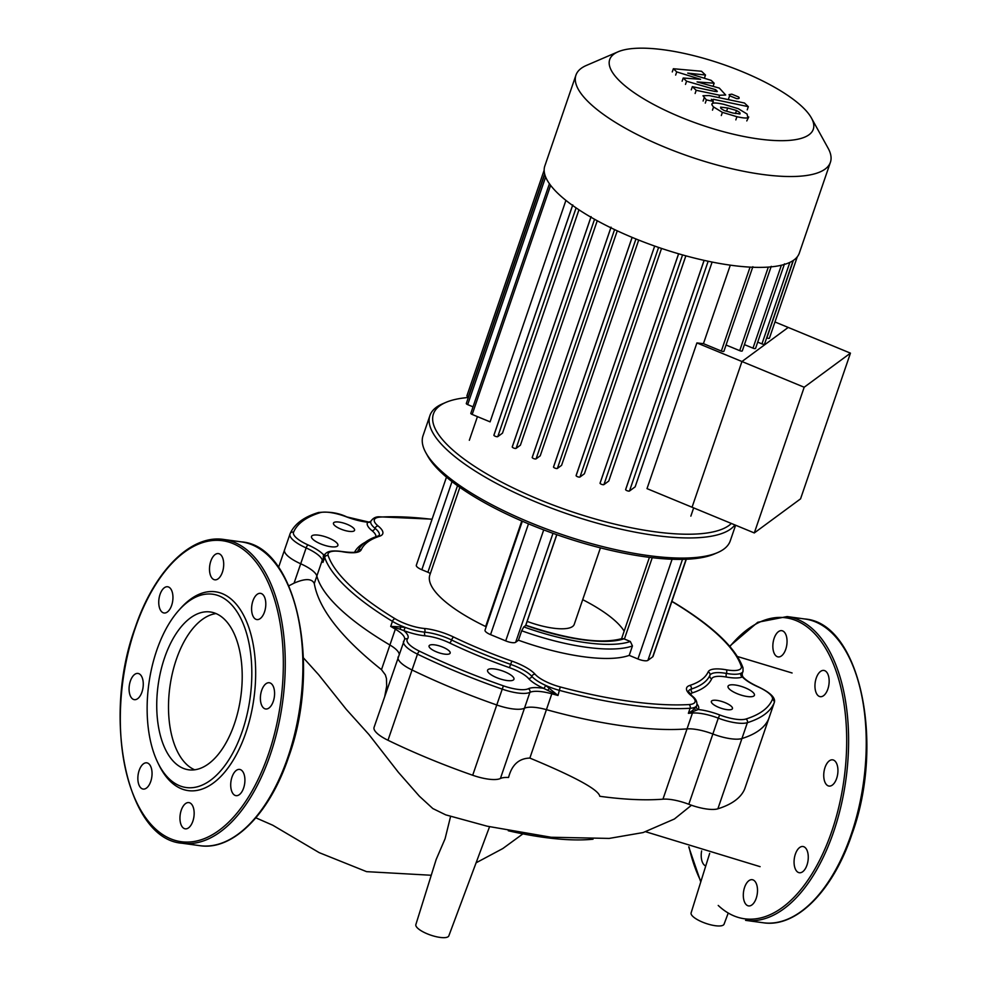 <?xml version="1.0" encoding="UTF-8"?>
<svg xmlns="http://www.w3.org/2000/svg" width="987" height="987" viewBox="0 0 987 987"><rect width="100%" height="100%" fill="white"/><g stroke="black" fill="none" stroke-linecap="round" stroke-linejoin="round"><path stroke-width="1.48" d="M216.042 613.581A79.651 41.738 -82.2 0 0 171.294 678.365A79.651 41.738 -82.2 0 0 186.617 764.407A79.651 41.738 -82.2 0 0 194.661 769.798M224.098 618.972A79.651 41.738 -82.2 0 0 210.268 611.965A79.651 41.738 -82.2 0 0 160.708 671.246A79.651 41.738 -82.2 0 0 174.859 762.791A79.651 41.738 -82.2 0 0 188.677 769.798A79.651 41.738 -82.2 0 0 238.237 710.517A79.651 41.738 -82.2 0 0 224.098 618.972M157.895 762.828L159.055 765.196A100.341 52.582 -82.2 0 0 170.813 781.803A100.341 52.582 -82.2 0 0 245.837 732.761A100.341 52.582 -82.2 0 0 232.846 600.614A100.341 52.582 -82.2 0 0 180.51 608.436L178.746 610.41A97.553 51.114 -82.2 0 0 157.895 762.828A97.553 51.114 -82.2 0 0 169.32 778.965A97.553 51.114 -82.2 0 0 242.259 731.293A97.553 51.114 -82.2 0 0 229.626 602.798A97.553 51.114 -82.2 0 0 178.746 610.41M181.25 810.228A13.238 6.934 -82.2 0 0 185.26 828.833A13.238 6.934 -82.2 0 0 192.86 821.196A13.238 6.934 -82.2 0 0 188.85 802.591A13.238 6.934 -82.2 0 0 181.25 810.228M230.81 787.108A13.238 6.934 -82.2 0 0 236.016 795.658A13.238 6.934 -82.2 0 0 244.813 777.966A13.238 6.934 -82.2 0 0 239.607 769.416A13.238 6.934 -82.2 0 0 230.81 787.108M263.393 707.815A13.238 6.934 -82.2 0 0 265.688 708.987A13.238 6.934 -82.2 0 0 273.93 699.129A13.238 6.934 -82.2 0 0 271.573 683.905A13.238 6.934 -82.2 0 0 269.278 682.745A13.238 6.934 -82.2 0 0 261.037 692.603A13.238 6.934 -82.2 0 0 263.393 707.815M259.914 618.787A13.238 6.934 -82.2 0 0 265.799 604.599A13.238 6.934 -82.2 0 0 260.494 593.347A13.238 6.934 -82.2 0 0 257.484 594.125A13.238 6.934 -82.2 0 0 251.599 608.325A13.238 6.934 -82.2 0 0 256.904 619.577A13.238 6.934 -82.2 0 0 259.914 618.787M222.408 572.189A13.238 6.934 -82.2 0 0 218.386 553.584A13.238 6.934 -82.2 0 0 210.786 561.221A13.238 6.934 -82.2 0 0 214.808 579.813A13.238 6.934 -82.2 0 0 222.408 572.189M172.848 595.297A13.238 6.934 -82.2 0 0 167.642 586.759A13.238 6.934 -82.2 0 0 158.845 604.451A13.238 6.934 -82.2 0 0 164.052 612.989A13.238 6.934 -82.2 0 0 172.848 595.297M140.265 674.59A13.238 6.934 -82.2 0 0 137.958 673.43A13.238 6.934 -82.2 0 0 129.729 683.288A13.238 6.934 -82.2 0 0 132.073 698.5A13.238 6.934 -82.2 0 0 134.368 699.66A13.238 6.934 -82.2 0 0 142.609 689.814A13.238 6.934 -82.2 0 0 140.265 674.59M143.744 763.617A13.238 6.934 -82.2 0 0 137.859 777.805A13.238 6.934 -82.2 0 0 143.164 789.069A13.238 6.934 -82.2 0 0 146.162 788.28A13.238 6.934 -82.2 0 0 152.047 774.092A13.238 6.934 -82.2 0 0 146.755 762.828A13.238 6.934 -82.2 0 0 143.744 763.617M744.605 887.313A13.238 6.934 97.8 0 1 752.205 879.688A13.238 6.934 97.8 0 1 756.215 898.281A13.238 6.934 97.8 0 1 748.615 905.918A13.238 6.934 97.8 0 1 744.605 887.313M794.165 864.205A13.238 6.934 97.8 0 1 802.962 846.513A13.238 6.934 97.8 0 1 808.168 855.05A13.238 6.934 97.8 0 1 799.371 872.742A13.238 6.934 97.8 0 1 794.165 864.205M826.748 784.912A13.238 6.934 97.8 0 1 824.392 769.687A13.238 6.934 97.8 0 1 832.633 759.842A13.238 6.934 97.8 0 1 834.928 761.002A13.238 6.934 97.8 0 1 837.284 776.214A13.238 6.934 97.8 0 1 829.043 786.071A13.238 6.934 97.8 0 1 826.748 784.912M823.269 695.884A13.238 6.934 97.8 0 1 820.259 696.674A13.238 6.934 97.8 0 1 814.954 685.41A13.238 6.934 97.8 0 1 820.839 671.222A13.238 6.934 97.8 0 1 823.849 670.432A13.238 6.934 97.8 0 1 829.154 681.696A13.238 6.934 97.8 0 1 823.269 695.884M785.751 649.273A13.238 6.934 97.8 0 1 778.151 656.91A13.238 6.934 97.8 0 1 774.141 638.305A13.238 6.934 97.8 0 1 781.741 630.668A13.238 6.934 97.8 0 1 785.751 649.273M705.742 865.969A13.238 6.934 97.8 0 1 701.621 850.93M396.108 626.622L390.704 626.387L392.431 621.354A27.87 8.328 18.9 0 0 405.213 627.399L396.108 626.622A2.788 1.295 -84.8 0 1 395.923 628.003A2.788 1.505 120.6 0 0 395.343 629.163L389.914 645.017A27.87 8.328 -161.1 0 1 399.18 654.023A27.87 8.328 18.9 0 0 389.914 645.017A221.594 66.228 -161.1 0 1 316.852 576.013A27.87 8.328 18.9 0 0 300.702 563.774A27.87 8.328 -161.1 0 1 284.564 549.821A27.87 8.328 -161.1 0 1 284.638 549.66A27.87 8.328 18.9 0 0 284.564 549.821A27.87 8.328 18.9 0 0 300.702 563.774A27.87 8.328 -161.1 0 1 316.852 576.013L322.28 560.16A2.788 2.603 -14.7 0 1 322.971 559.098A2.788 2.221 -162 0 0 323.65 558.198L324.612 555.373A27.87 8.328 18.9 0 0 324.674 557.359A2.788 2.591 -18.6 0 1 328.165 555.558A25.082 7.501 -161.1 0 1 343.057 551.844A30.659 9.167 18.9 0 0 361.23 549.759A183.964 54.976 -161.1 0 1 379.6 536.212A30.659 9.167 18.9 0 0 378.132 525.997A25.082 7.501 -161.1 0 1 380.377 517.077A218.806 65.389 -161.1 0 1 432.047 519.335M384.831 695.934L386.682 686.076L386.46 678.587L385.374 674.886L381.475 669.667C341.157 637.553 318.752 608.843 314.285 583.527C311.941 578.468 305.205 578.333 294.064 583.144L288.821 585.822M303.416 657.848L318.628 674.701L346.326 709.419L368.891 734.476L398.427 772.365L419.401 796.225L432.824 808.55L445.705 814.855L487.196 826.205L551.079 837.247L609.164 838.419L643.117 832.559L674.405 819L691.48 805.244M671.839 601.515A25.082 7.501 -161.1 0 1 674.294 602.921A218.806 65.389 -161.1 0 1 741.2 666.102A25.082 7.501 -161.1 0 1 726.309 669.803A30.659 9.167 18.9 0 0 708.148 671.9A183.964 54.976 -161.1 0 1 689.765 685.447A30.659 9.167 18.9 0 0 691.245 695.65A25.082 7.501 -161.1 0 1 688.988 704.57A218.806 65.389 -161.1 0 1 560.258 686.952A25.082 7.501 -161.1 0 1 535.139 674.294A30.659 9.167 18.9 0 0 511.846 661.093A183.964 54.976 -161.1 0 1 453.687 637.071A30.659 9.167 18.9 0 0 424.176 628.46A2.788 1.678 -84.8 0 1 424.768 632.161A27.87 8.328 18.9 0 1 405.213 627.399L403.856 630.619A30.659 9.167 18.9 0 0 425.36 635.85A2.788 1.678 95.2 0 1 424.768 632.161A27.87 8.328 -161.1 0 1 451.602 639.995A186.753 55.815 18.9 0 0 510.637 664.374A27.87 8.328 -161.1 0 1 531.82 676.366A2.788 2.356 -41.2 0 1 528.489 678.451A30.659 9.167 18.9 0 0 543.652 688.358A2.788 0.839 114.6 0 0 545.601 685.385A27.87 8.328 18.9 0 0 559.715 690.444A221.594 66.228 18.9 0 0 690.098 708.284L688.371 713.317L692.615 711.763A2.788 1.999 52.2 0 1 692.504 710.529L688.371 713.317A221.594 66.228 18.9 0 0 692.442 713.046L687.026 728.899A27.87 8.328 -161.1 0 1 712.861 733.995A27.87 8.328 18.9 0 0 741.94 738.535A256.435 76.641 18.9 0 0 768.713 718.795A27.87 8.328 18.9 0 0 768.774 718.635A27.87 8.328 -161.1 0 1 768.713 718.795A256.435 76.641 -161.1 0 1 741.94 738.535A27.87 8.328 -161.1 0 1 712.861 733.995A27.87 8.328 18.9 0 0 687.026 728.899L662.956 799.174A221.594 66.228 -161.1 0 1 599.788 796.287C598.603 789.699 575.298 776.966 529.859 758.078C518.915 758.374 511.821 764.839 508.564 777.485A27.87 8.328 -161.1 0 0 500.409 778.496A27.87 8.328 18.9 0 1 472.699 775.251L496.757 704.977A256.435 76.641 -161.1 0 1 412.048 669.988A27.87 8.328 -161.1 0 1 398.131 657.071A27.87 8.328 -161.1 0 1 398.612 656.244M662.956 799.174A27.87 8.328 -161.1 0 1 688.803 804.269A27.87 8.328 18.9 0 0 717.87 808.809A256.435 76.641 18.9 0 0 744.654 789.069A27.87 8.328 18.9 0 0 744.716 788.909A27.87 8.328 18.9 0 0 744.766 788.749M529.859 758.078L546.428 709.653A221.594 66.228 -161.1 0 0 687.026 728.899A221.594 66.228 -161.1 0 1 546.428 709.653A27.87 8.328 18.9 0 0 524.467 708.222A27.87 8.328 -161.1 0 1 496.757 704.977A27.87 8.328 18.9 0 0 524.467 708.222A27.87 8.328 -161.1 0 1 546.428 709.653L552.226 692.553L558 695.477L553.078 691.455L552.226 692.553L543.652 688.358A30.659 9.167 18.9 0 0 528.304 688.753A25.082 7.501 -161.1 0 1 503.382 685.842A253.647 75.802 -161.1 0 1 419.586 651.235A25.082 7.501 -161.1 0 1 407.495 638.86A30.659 9.167 18.9 0 0 403.856 630.619L400.105 629.225A2.788 0.925 93.5 0 0 400.549 626.609M400.105 629.225L390.704 626.387A221.594 66.228 18.9 0 0 395.343 629.163A27.87 8.328 -161.1 0 1 398.563 631.236A27.87 8.328 -161.1 0 1 404.522 639.551L374.073 727.345A27.87 8.328 18.9 0 0 387.99 740.262A256.435 76.641 18.9 0 0 472.699 775.251M727.9 913.913L724.076 924.165A17.421 5.206 -161.1 0 1 724.076 924.165A17.421 5.206 -161.1 0 1 705.915 923.413A17.421 5.206 -161.1 0 1 691.11 912.889L709.678 853.373M489.552 826.748L448.826 935.861A17.421 5.206 -161.1 0 1 430.665 935.108A17.421 5.206 -161.1 0 1 415.86 924.572L436.168 859.492L445.088 838.728L450.603 816.36M508.28 830.758A162.645 48.61 18.9 0 0 593.027 839.209M618.084 51.793L586.414 65.426A134.491 40.196 18.9 0 0 581.22 68.337A134.491 40.196 18.9 0 0 575.939 75.148L544.824 165.989A134.491 40.196 18.9 0 0 646.152 242.95A134.491 40.196 18.9 0 0 794.029 259.926A134.491 40.196 18.9 0 0 799.31 253.116L830.412 162.275A134.491 40.196 18.9 0 0 828.093 148.173L811.425 117.996A107.595 32.152 -161.1 0 1 809.056 134.725A107.595 32.152 -161.1 0 1 680.648 117.145A107.595 32.152 -161.1 0 1 613.926 54.125A107.595 32.152 -161.1 0 1 618.084 51.793A107.595 32.152 -161.1 0 1 721.904 64.007A107.595 32.152 -161.1 0 1 811.425 117.996M575.939 75.148A134.491 40.196 18.9 0 0 677.255 152.097A134.491 40.196 18.9 0 0 825.132 169.073A134.491 40.196 18.9 0 0 830.412 162.275M754.302 532.943L800.556 498.854L850.449 353.149L804.183 387.237L754.302 532.943L647.016 488.627L696.908 342.921A117.071 34.989 18.9 0 0 703.435 343.649L721.337 351.039A2.085 0.629 18.9 0 0 723.915 351.273L752.859 266.724M730.306 265.158L703.435 343.649M704.138 260.371L625.709 489.441A2.085 0.629 18.9 0 0 625.622 489.552A2.085 0.629 18.9 0 0 627.201 490.749A2.085 0.629 18.9 0 0 629.496 491.008L635.159 486.838L712.12 262.048M678.624 253.795L600.133 483.038A2.085 0.629 18.9 0 0 600.059 483.149A2.085 0.629 18.9 0 0 601.626 484.346A2.085 0.629 18.9 0 0 603.933 484.605L608.757 481.051L685.866 255.83M576.1 475.561L654.677 246.059L576.186 475.45A2.085 0.629 18.9 0 0 576.1 475.561A2.085 0.629 18.9 0 0 577.679 476.758A2.085 0.629 18.9 0 0 579.974 477.017L584.39 473.772L661.537 248.428M632.149 237.398L553.584 466.863A2.085 0.629 18.9 0 0 553.51 466.962A2.085 0.629 18.9 0 0 555.076 468.159A2.085 0.629 18.9 0 0 557.384 468.43L561.578 465.333L638.7 240.063M614.58 229.576L536.077 458.881L540.222 455.821L617.257 230.835M594.556 219.262L516.115 448.345L520.408 445.186L597.246 220.755M576.1 207.875L497.781 436.612L502.494 433.145L578.962 209.799M549.426 183.705L470.811 413.343A2.085 0.629 18.9 0 0 472.181 414.454L490.095 421.856L565.921 200.373M696.908 342.921L741.953 361.526L692.06 507.232L741.953 361.526L788.206 327.437L741.953 361.526L804.183 387.237M774.968 321.972L850.449 353.149M766.677 337.85L766.85 337.924A2.085 0.629 18.9 0 0 769.428 338.159L797.286 256.817M757.695 342.131L761.952 343.883A2.085 0.629 18.9 0 0 764.53 344.118L793.141 260.543M744.432 344.623L752.982 348.152A2.085 0.629 18.9 0 0 755.561 348.386L784.505 263.837M726.062 345.018L739.707 350.656A2.085 0.629 18.9 0 0 742.286 350.891L771.242 266.33M544.17 170.159L466.925 395.775A2.085 0.629 18.9 0 0 468.294 396.897L468.541 396.996M544.762 174.354L466.308 403.498A2.085 0.629 18.9 0 0 467.69 404.621L473.032 406.829M497.781 436.612A2.085 0.629 -161.1 0 1 495.486 436.353A2.085 0.629 -161.1 0 1 493.907 435.156A2.085 0.629 -161.1 0 1 493.993 435.045L572.608 205.432M516.115 448.345A2.085 0.629 -161.1 0 1 513.82 448.086A2.085 0.629 -161.1 0 1 512.241 446.889A2.085 0.629 -161.1 0 1 512.327 446.778L590.929 217.189M536.077 458.881A2.085 0.629 -161.1 0 1 533.77 458.622A2.085 0.629 -161.1 0 1 532.203 457.425A2.085 0.629 -161.1 0 1 532.277 457.314L610.867 227.787M729.467 689.16A13.941 4.17 18.9 0 0 743.717 695.835A13.941 4.17 18.9 0 0 754.413 695.28A13.941 4.17 18.9 0 0 752.995 692.38A13.941 4.17 18.9 0 0 738.745 685.694A13.941 4.17 18.9 0 0 728.048 686.249A13.941 4.17 18.9 0 0 729.467 689.16M712.503 703.719A11.153 3.331 18.9 0 0 723.89 709.061A11.153 3.331 18.9 0 0 732.453 708.617A11.153 3.331 18.9 0 0 731.318 706.297A11.153 3.331 18.9 0 0 719.918 700.955A11.153 3.331 18.9 0 0 711.356 701.399A11.153 3.331 18.9 0 0 712.503 703.719M334.605 525.429A11.153 3.331 -161.1 0 1 333.47 523.098A11.153 3.331 -161.1 0 1 342.033 522.654A11.153 3.331 -161.1 0 1 353.42 527.996A11.153 3.331 -161.1 0 1 354.567 530.327A11.153 3.331 -161.1 0 1 346.005 530.772A11.153 3.331 -161.1 0 1 334.605 525.429M312.928 539.346A13.941 4.17 -161.1 0 1 311.51 536.434A13.941 4.17 -161.1 0 1 322.206 535.879A13.941 4.17 -161.1 0 1 336.456 542.566A13.941 4.17 -161.1 0 1 337.875 545.466A13.941 4.17 -161.1 0 1 327.178 546.021A13.941 4.17 -161.1 0 1 312.928 539.346M444.508 654.11A11.153 3.331 -161.1 0 1 433.663 650.556A11.153 3.331 -161.1 0 1 429.074 645.88A11.153 3.331 -161.1 0 1 434.736 644.869A11.153 3.331 -161.1 0 1 445.581 648.434A11.153 3.331 -161.1 0 1 450.171 653.098A11.153 3.331 -161.1 0 1 444.508 654.11M506.874 680.512A13.941 4.17 -161.1 0 1 493.315 676.07A13.941 4.17 -161.1 0 1 487.578 670.222A13.941 4.17 -161.1 0 1 494.647 668.964A13.941 4.17 -161.1 0 1 508.206 673.418A13.941 4.17 -161.1 0 1 513.943 679.253A13.941 4.17 -161.1 0 1 506.874 680.512M624.154 631.174A96.862 28.944 18.9 0 0 616.419 622.007A96.862 28.944 18.9 0 0 582.7 599.664M425.841 452.7L427.568 455.821A159.573 47.697 18.9 0 0 441.115 472.354A159.573 47.697 18.9 0 0 580.245 542.282A159.573 47.697 18.9 0 0 714.329 554.003L717.611 552.597A162.361 48.523 -161.1 0 1 581.183 540.666A162.361 48.523 -161.1 0 1 439.634 469.516A162.361 48.523 -161.1 0 1 425.841 452.7A162.361 48.523 -161.1 0 1 423.041 435.674L429.925 415.539A162.361 48.523 18.9 0 0 446.519 449.381A162.361 48.523 18.9 0 0 605.105 525.318A162.361 48.523 18.9 0 0 734.908 524.936M735.611 525.22L730.257 540.864A162.361 48.523 -161.1 0 1 717.611 552.597M731.367 523.468A159.573 47.697 -161.1 0 1 601.614 520.754A159.573 47.697 -161.1 0 1 449.739 447.197A159.573 47.697 -161.1 0 1 445.865 402.4L442.583 403.806A162.361 48.523 18.9 0 0 429.925 415.539M445.865 402.4A159.573 47.697 -161.1 0 1 468.369 397.49M525.726 625.203C569.363 639.773 601.478 644.227 622.069 638.564L623.944 638.823A3.479 1.036 -161.1 0 0 624.401 639.033L630.323 641.476L632.445 645.942L629.212 655.38A110.803 33.114 -161.1 0 1 518.459 640.218L515.695 642.253A8.365 2.505 -161.1 0 1 505.714 640.896L490.551 634.629A8.365 2.505 -161.1 0 1 485.036 630.15L522.333 521.222M518.459 640.218L521.691 630.779L523.776 626.893L525.652 625.511A3.479 1.036 -161.1 0 0 525.763 625.388L525.75 625.215M486.184 626.794A3.479 1.036 18.9 0 0 485.666 626.523A110.803 33.114 -161.1 0 1 429.863 574.94L459.843 487.368M430.209 573.94A3.479 1.036 18.9 0 0 427.889 572.238L421.831 569.733A8.365 2.505 -161.1 0 1 416.317 565.255L446.482 477.14M686.31 559.259L653.049 656.392A8.365 2.505 -161.1 0 1 652.715 656.824L647.928 660.352A8.365 2.505 -161.1 0 1 637.947 658.983L629.212 655.38M600.429 547.871L574.237 624.364A41.812 12.498 -161.1 0 1 527.132 621.403M688.988 704.57A2.788 2.147 -93.2 0 1 690.098 708.284A27.87 8.328 18.9 0 0 696.477 706.026L692.504 710.529M688.803 804.269L718.289 718.141A27.87 8.328 -161.1 0 0 695.712 712.984A27.87 8.328 -161.1 0 0 692.442 713.046A2.788 2.184 85.5 0 0 692.615 711.763L698.216 709.517A30.659 9.167 18.9 0 0 697.069 704.126M691.245 695.65A2.788 2.06 129.1 0 1 692.134 695.995C695.823 698.71 697.377 701.831 696.81 705.372L696.81 705.372A27.87 8.328 18.9 0 1 696.477 706.026A2.788 2.653 -144.7 0 0 698.216 709.517A30.659 9.167 18.9 0 1 719.72 714.946L718.289 718.141A27.87 8.328 18.9 0 0 747.369 722.681A2.788 2.467 -107.3 0 0 745.888 719.029A25.082 7.501 -161.1 0 1 719.72 714.946M690.332 694.392A25.082 7.501 -161.1 0 1 692.738 692.738A189.541 56.641 18.9 0 0 711.676 678.785A2.788 2.665 24.4 0 1 709.912 675.342A27.87 8.328 -161.1 0 1 726.432 673.43A2.788 1.221 -79.9 0 0 726.543 677.07A30.659 9.167 18.9 0 0 742.397 676.946A2.788 2.529 66.9 0 1 740.842 673.331A27.87 8.328 18.9 0 0 743.038 671.308L742.977 667.73C735.599 647.805 712.898 626.251 674.886 603.057A2.788 1.579 -58.7 0 0 674.294 602.921M742.125 673.973L742.002 673.344A2.788 2.751 -53.8 0 0 742.384 676.058L742.397 676.946A30.659 9.167 18.9 0 0 757.905 686.804A25.082 7.501 -161.1 0 1 772.365 699.512A253.647 75.802 -161.1 0 1 745.888 719.029M742.002 673.344L740.842 673.331A27.87 8.328 18.9 0 1 726.432 673.43A2.788 1.221 100.1 0 0 726.309 669.803M744.716 788.909L768.774 718.635A27.87 8.328 18.9 0 0 768.824 718.462M553.078 691.455L545.601 685.385A27.87 8.328 18.9 0 1 531.82 676.366A2.788 2.356 -41.2 0 1 535.139 674.294M398.131 657.071A27.87 8.328 18.9 0 0 412.048 669.988A256.435 76.641 18.9 0 0 496.757 704.977L503.382 685.842M325.167 554.238A30.659 9.167 18.9 0 0 323.526 554.768A2.788 2.529 -113.1 0 0 324.76 554.99M380.377 517.077A2.788 2.147 -93.2 0 0 379.353 516.818C375.776 516.645 372.926 518.15 370.841 521.309A2.788 2.653 35.3 0 1 367.707 522.209A30.659 9.167 18.9 0 0 371.976 530.636A2.788 2.06 129.1 0 0 375.048 528.316A27.87 8.328 -161.1 0 1 370.841 521.309L368.99 522.111L346.203 516.769A30.659 9.167 18.9 0 0 367.707 522.209L369.878 522.222M308.018 544.91A25.082 7.501 -161.1 0 1 293.558 532.215A2.788 2.665 22.9 0 0 290.067 533.807A27.87 8.328 18.9 0 0 289.993 533.967A27.87 8.328 18.9 0 0 306.13 547.921A2.788 0.777 -65.9 0 1 308.018 544.91A30.659 9.167 18.9 0 1 323.526 554.768L322.959 562.393L323.65 558.198M381.475 669.667L389.914 645.017A221.594 66.228 -161.1 0 1 316.852 576.013L314.285 583.527M739.732 112.481L740.102 113.887L733.057 113.061L724.187 110.532L720.929 108.521L720.596 107.139L727.69 107.99L736.512 110.495L739.732 112.481L739.201 114.023M723.829 104.338L738.288 108.681L747.097 114.036L747.875 117.724C746.345 118.341 742.68 118.008 736.919 116.7L722.398 112.358L713.564 106.966C711.578 104.893 711.331 103.672 712.811 103.302C714.341 102.685 718.018 103.03 723.829 104.338M748.738 116.972L746.789 120.92M711.935 104.067L712.811 103.302M709.048 95.554L744.469 103.018L748.331 106.67L713.416 99.305L711.824 99.971L713.305 101.365L706.384 99.909L702.991 95.751L709.048 95.554M747.245 109.853L748.331 106.67M711.38 99.268L711.824 99.971M712.614 103.388L713.305 101.365M705.298 103.092L706.384 99.909M738.634 96.997C739.794 98.305 739.078 98.836 736.462 98.589L729.615 95.764L729.072 94.653L731.786 94.16L738.634 96.997L739.177 98.108M700.548 79.305L676.749 71.915L673.368 68.732L701.51 71.261L705.495 75.024L687.729 73.112L711.133 80.354L714.156 83.204L697.069 81.921L719.338 88.09L725.692 95.023L719.659 95.233L696.205 90.31L692.343 86.659L715.254 91.483L716.833 90.804L715.637 89.669L686.594 81.205L683.214 78.022L700.548 79.305M675.651 75.098L676.749 71.915M672.283 71.915L673.368 68.732M704.397 78.207L705.495 75.024M713.07 86.362L714.156 83.204M695.119 93.494L696.205 90.31M691.258 89.854L692.343 86.659M717.29 91.52L716.833 90.804L716.537 91.68M715.032 91.433L715.637 89.669M685.496 84.401L686.594 81.205M682.128 81.205L683.214 78.022M199.855 845.674A153.306 80.329 -82.2 0 0 287.871 757.276A153.306 80.329 -82.2 0 0 268.032 555.373A153.306 80.329 -82.2 0 0 241.433 541.888C296.47 545.651 321.959 666.188 288.586 757.152C269.685 813.683 232.969 850.917 199.855 845.674L182.213 843.256A153.306 80.329 -82.2 0 0 270.241 754.858A153.306 80.329 -82.2 0 0 250.39 552.954A153.306 80.329 -82.2 0 0 223.79 539.47L241.433 541.888M154.873 828.364A151.912 79.602 -82.2 0 0 268.452 754.117A151.912 79.602 -82.2 0 0 248.786 554.052A151.912 79.602 -82.2 0 0 135.207 628.287A151.912 79.602 -82.2 0 0 154.873 828.364M718.228 905.449A151.912 79.602 -82.2 0 0 831.807 831.214A151.912 79.602 -82.2 0 0 827.402 651.42A151.912 79.602 -82.2 0 0 729.911 646.485M763.21 922.759A153.306 80.329 -82.2 0 0 851.226 834.36A153.306 80.329 -82.2 0 0 831.387 632.457A153.306 80.329 -82.2 0 0 804.787 618.985C859.825 622.748 885.314 743.273 851.941 834.237C833.04 890.78 796.324 928.014 763.21 922.759L745.567 920.353A153.306 80.329 -82.2 0 0 833.583 831.955A153.306 80.329 -82.2 0 0 813.744 630.039A153.306 80.329 -82.2 0 0 787.145 616.567L757.732 622.279L729.664 646.189M689.025 846.945A151.912 79.602 -82.2 0 0 700.943 881.354M424.176 628.46A25.082 7.501 -161.1 0 1 395.071 618.738A2.788 1.579 -58.7 0 0 392.431 621.354A221.594 66.228 18.9 0 1 324.674 557.359L322.959 562.393A221.594 66.228 18.9 0 1 322.28 560.16A27.87 8.328 -161.1 0 0 321.466 558.42A27.87 8.328 -161.1 0 0 306.13 547.921L294.064 583.144M744.654 789.069L774.141 702.941A2.788 2.665 -157.1 0 0 772.365 699.512M403.56 641.217A27.87 8.328 18.9 0 0 417.476 654.134A256.435 76.641 18.9 0 0 502.186 689.123A27.87 8.328 18.9 0 0 529.896 692.368L500.409 778.496M387.99 740.262L417.476 654.134A2.788 0.999 -64.1 0 1 419.586 651.235M717.87 808.809L747.369 722.681A256.435 76.641 18.9 0 0 774.141 702.941A27.87 8.328 18.9 0 0 774.203 702.781L768.774 718.635M768.318 267.095L739.707 350.656M781.371 265.232L752.982 348.152M789.859 262.382L761.952 343.883M793.412 260.371L766.85 337.924M544.651 173.897L468.294 396.897M545.638 176.944L467.69 404.621M550.623 185.346L472.181 414.454M750.071 267.119L721.337 351.039M635.949 238.953L557.384 468.43M658.588 247.429L579.974 477.017M682.572 254.917L603.933 484.605M708.16 261.247L629.496 491.008M630.323 641.476A107.312 32.078 -161.1 0 1 523.776 626.893M521.691 630.779A110.803 33.114 18.9 0 0 632.445 645.942M525.763 625.388A100.341 29.992 18.9 0 0 623.944 638.823M556.754 534.67L525.652 625.511M624.401 639.033L652.247 557.692M521.79 520.988L485.666 626.523M457.512 485.715L427.889 572.238M395.071 618.738A218.806 65.389 -161.1 0 1 328.165 555.558M452.009 481.607L421.831 569.733M552.991 533.325L515.695 642.253M686.125 559.259L652.715 656.824M672.098 559.259L637.947 658.983M682.498 559.37L647.928 660.352M543.714 529.908L505.714 640.896M528.489 523.838L490.551 634.629M695.712 710.455A2.788 2.134 40.9 0 1 694.922 708.037M692.738 692.738A2.788 2.467 72 0 1 691.258 689.086A186.753 55.815 18.9 0 0 709.912 675.342A2.788 2.665 24.4 0 0 708.148 671.9M692.134 695.995L688.383 691.369A27.87 8.328 -161.1 0 1 691.258 689.086A2.788 2.467 72 0 0 689.765 685.447M711.676 678.785A25.082 7.501 -161.1 0 1 726.543 677.07M774.203 702.781C775.4 699.734 774.351 694.527 758.189 686.779A2.788 0.777 114.1 0 0 757.905 686.804M549.525 688.136L547.76 690.209M511.846 661.093L509.428 667.656A25.082 7.501 -161.1 0 1 528.489 678.451M453.687 637.071A2.788 0.987 -64.3 0 0 451.602 639.995A2.788 0.987 -64.3 0 1 449.504 642.907A189.541 56.641 18.9 0 0 509.428 667.656M425.36 635.85A25.082 7.501 -161.1 0 1 449.504 642.907M560.258 686.952L558 695.477A221.594 66.228 18.9 0 1 551.856 693.799A27.87 8.328 -161.1 0 0 547.353 692.689A27.87 8.328 -161.1 0 0 529.896 692.368A2.788 2.542 -115.7 0 0 528.304 688.753M404.522 639.551L404.51 639.551A2.788 2.64 39.8 0 1 407.495 638.86M378.132 525.997A2.788 2.06 129.1 0 0 375.048 528.316A27.87 8.328 18.9 0 1 379.267 535.312L377.885 536.077A2.788 2.467 72 0 1 379.6 536.212M377.885 536.077C367.818 539.247 361.131 544.269 357.825 551.116A2.788 2.665 24.4 0 1 361.23 549.759M357.825 551.116L357.825 551.116C357.072 550.623 359.91 553.806 342.686 551.622A2.788 1.221 100.1 0 1 343.057 551.844M741.2 666.102A2.788 2.591 -18.6 0 1 742.977 667.73M371.976 530.636A25.082 7.501 -161.1 0 1 375.813 536.792M365.239 542.282A189.541 56.641 18.9 0 0 354.555 552.288M324.328 556.212A2.788 2.196 32.1 0 1 323.218 556.606M346.375 516.83L346.338 516.682C337.986 512.784 328.646 511.402 318.345 512.549A2.788 2.467 72.7 0 1 320.035 512.697A25.082 7.501 -161.1 0 1 346.203 516.769M293.558 532.215A253.647 75.802 -161.1 0 1 320.035 512.697M726.605 111.173L727.69 107.99M735.463 113.542L736.512 110.495M735.833 119.883L736.919 116.7M721.312 115.541L722.398 112.358M712.478 110.149L713.564 106.966M712.861 100.945L713.416 99.305M703.102 101.019L704.187 97.836M728.529 98.947L729.615 95.764M718.832 97.614L719.659 95.233M223.79 539.47C190.688 534.226 153.96 571.461 135.059 627.991C101.686 718.955 127.175 839.493 182.213 843.256M804.787 618.985L787.145 616.567M688.716 846.846L700.77 881.922M737.462 656.515L792.092 672.986M760.101 866.66L645.806 831.782M278.568 567.34L290.129 533.646C294.434 524.023 303.836 516.991 318.345 512.549M255.855 817.828L272.77 825.231L319.196 852.645L366.559 871.644L431.245 875.259M522.913 833.867L502.802 848.549L476.104 862.798M477.437 416.625L469.331 440.276M693.664 507.898L690.851 516.127M512.241 446.889L591.077 216.622M493.907 435.156L572.744 204.889M532.203 457.425L611.039 227.158M632.112 237.373L553.51 466.962M678.587 253.782L600.059 483.149M704.089 260.358L625.622 489.552M556.828 534.695L525.787 625.339M621.563 638.725L649.421 557.359M758.189 686.779C749.861 682.893 744.642 679.377 742.508 676.243L742.125 673.948L743.038 671.308M432.109 519.162L379.353 516.818M342.686 551.622C331.928 550.018 325.907 551.277 324.612 555.373M671.888 601.354L674.886 603.057"/></g></svg>
